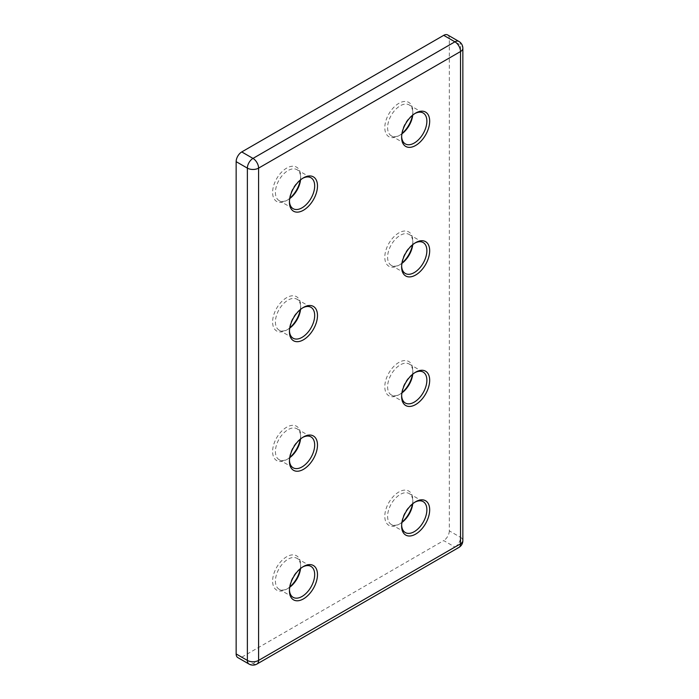 <?xml version="1.0" encoding="UTF-8"?>
<svg xmlns="http://www.w3.org/2000/svg" width="699" height="699" viewBox="0 0 699 699"><rect width="100%" height="100%" fill="white"/><g stroke="black" fill="none" stroke-linecap="round" stroke-linejoin="round"><path stroke-width="0.52" stroke-dasharray="3.5 2.62" d="M401.934 263.366A17.851 10.302 -60 0 1 400.23 264.484L398.823 265.297A19.834 11.455 120 0 0 401.995 263.042M412.489 244.868A19.834 11.455 120 0 0 412.847 241.006A19.834 11.455 120 0 0 398.823 232.907A19.834 11.455 120 0 0 384.799 257.197A19.834 11.455 120 0 0 398.823 265.297L400.23 264.484A17.851 10.302 -60 0 1 391.3 265.367A17.851 10.302 -60 0 1 388.565 251.063A17.851 10.302 -60 0 1 400.23 235.336A17.851 10.302 -60 0 1 409.151 234.453A17.851 10.302 -60 0 1 412.847 242.623A17.851 10.302 -60 0 1 412.733 244.667M414.935 243.06A17.851 10.302 120 0 0 414.254 243.435L415.652 242.623L414.254 243.435A17.851 10.302 120 0 0 401.628 265.297A17.851 10.302 120 0 0 401.645 266.074M414.935 372.611A17.851 10.302 120 0 0 414.254 372.978L415.652 372.174L414.254 372.978A17.851 10.302 120 0 0 401.628 394.839A17.851 10.302 120 0 0 401.645 395.617M401.934 392.908A17.851 10.302 -60 0 1 400.23 394.035L398.823 394.839A19.834 11.455 120 0 0 401.995 392.593M412.489 374.419A19.834 11.455 120 0 0 412.847 370.549A19.834 11.455 120 0 0 398.823 362.458A19.834 11.455 120 0 0 384.799 386.748A19.834 11.455 120 0 0 398.823 394.839L400.23 394.035A17.851 10.302 -60 0 1 391.3 394.918A17.851 10.302 -60 0 1 388.565 380.614A17.851 10.302 -60 0 1 400.23 364.887A17.851 10.302 -60 0 1 409.151 364.004A17.851 10.302 -60 0 1 412.847 372.174A17.851 10.302 -60 0 1 412.733 374.21M302.737 437.382A17.851 10.302 120 0 0 302.055 437.757L303.462 436.945L302.055 437.757A17.851 10.302 120 0 0 289.438 459.619A17.851 10.302 120 0 0 289.456 460.396M289.744 457.688A17.851 10.302 -60 0 1 288.032 458.806L286.634 459.619A19.834 11.455 120 0 0 289.797 457.373M300.29 439.19A19.834 11.455 120 0 0 300.657 435.328A19.834 11.455 120 0 0 286.634 427.229A19.834 11.455 120 0 0 272.61 451.519A19.834 11.455 120 0 0 286.634 459.619L288.032 458.806A17.851 10.302 -60 0 1 279.111 459.689A17.851 10.302 -60 0 1 276.376 445.385A17.851 10.302 -60 0 1 288.032 429.658A17.851 10.302 -60 0 1 296.961 428.775A17.851 10.302 -60 0 1 300.657 436.945A17.851 10.302 -60 0 1 300.544 438.989M302.737 307.831A17.851 10.302 120 0 0 302.055 308.207L303.462 307.394L302.055 308.207A17.851 10.302 120 0 0 289.438 330.068A17.851 10.302 120 0 0 289.456 330.845M289.744 328.137A17.851 10.302 -60 0 1 288.032 329.255L286.634 330.068A19.834 11.455 120 0 0 289.797 327.822M300.29 309.64A19.834 11.455 120 0 0 300.657 305.778A19.834 11.455 120 0 0 286.634 297.678A19.834 11.455 120 0 0 272.61 321.968A19.834 11.455 120 0 0 286.634 330.068L288.032 329.255A17.851 10.302 -60 0 1 279.111 330.138A17.851 10.302 -60 0 1 276.376 315.834A17.851 10.302 -60 0 1 288.032 300.107A17.851 10.302 -60 0 1 296.961 299.224A17.851 10.302 -60 0 1 300.657 307.394A17.851 10.302 -60 0 1 300.544 309.439M401.934 522.459A17.851 10.302 -60 0 1 400.23 523.586L398.823 524.39A19.834 11.455 120 0 0 401.995 522.144M412.489 503.97A19.834 11.455 120 0 0 412.847 500.1A19.834 11.455 120 0 0 398.823 492.009A19.834 11.455 120 0 0 384.799 516.299A19.834 11.455 120 0 0 398.823 524.39L400.23 523.586A17.851 10.302 -60 0 1 391.3 524.468A17.851 10.302 -60 0 1 388.565 510.165A17.851 10.302 -60 0 1 400.23 494.438A17.851 10.302 -60 0 1 409.151 493.546A17.851 10.302 -60 0 1 412.847 501.725A17.851 10.302 -60 0 1 412.733 503.761M414.935 502.162A17.851 10.302 120 0 0 414.254 502.529L415.652 501.725L414.254 502.529A17.851 10.302 120 0 0 401.628 524.39A17.851 10.302 120 0 0 401.645 525.167M302.737 566.933A17.851 10.302 120 0 0 302.055 567.308L303.462 566.496L302.055 567.308A17.851 10.302 120 0 0 289.438 589.17A17.851 10.302 120 0 0 289.456 589.947M289.744 587.239A17.851 10.302 -60 0 1 288.032 588.357L286.634 589.17A19.834 11.455 120 0 0 289.797 586.915M300.29 568.741A19.834 11.455 120 0 0 300.657 564.879A19.834 11.455 120 0 0 286.634 556.78A19.834 11.455 120 0 0 272.61 581.07A19.834 11.455 120 0 0 286.634 589.17L288.032 588.357A17.851 10.302 -60 0 1 279.111 589.24A17.851 10.302 -60 0 1 276.376 574.936A17.851 10.302 -60 0 1 288.032 559.209A17.851 10.302 -60 0 1 296.961 558.326A17.851 10.302 -60 0 1 300.657 566.496A17.851 10.302 -60 0 1 300.544 568.54M414.935 113.509A17.851 10.302 120 0 0 414.254 113.885L415.652 113.072L414.254 113.885A17.851 10.302 120 0 0 401.628 135.746A17.851 10.302 120 0 0 401.645 136.523M401.934 133.815A17.851 10.302 -60 0 1 400.23 134.933L398.823 135.746A19.834 11.455 120 0 0 401.995 133.5M412.489 115.318A19.834 11.455 120 0 0 412.847 111.456A19.834 11.455 120 0 0 398.823 103.356A19.834 11.455 120 0 0 384.799 127.646A19.834 11.455 120 0 0 398.823 135.746L400.23 134.933A17.851 10.302 -60 0 1 391.3 135.816A17.851 10.302 -60 0 1 388.565 121.512A17.851 10.302 -60 0 1 400.23 105.785A17.851 10.302 -60 0 1 409.151 104.902A17.851 10.302 -60 0 1 412.847 113.072A17.851 10.302 -60 0 1 412.733 115.117M302.737 178.28A17.851 10.302 120 0 0 302.055 178.656L303.462 177.843L302.055 178.656A17.851 10.302 120 0 0 289.438 200.517A17.851 10.302 120 0 0 289.456 201.295M289.744 198.586A17.851 10.302 -60 0 1 288.032 199.704L286.634 200.517A19.834 11.455 120 0 0 289.797 198.271M300.29 180.089A19.834 11.455 120 0 0 300.657 176.227A19.834 11.455 120 0 0 286.634 168.127A19.834 11.455 120 0 0 272.61 192.417A19.834 11.455 120 0 0 286.634 200.517L288.032 199.704A17.851 10.302 -60 0 1 279.111 200.596A17.851 10.302 -60 0 1 276.376 186.292A17.851 10.302 -60 0 1 288.032 170.556A17.851 10.302 -60 0 1 296.961 169.674A17.851 10.302 -60 0 1 300.657 177.843A17.851 10.302 -60 0 1 300.544 179.888M241.758 657.182L443.699 540.589L454.918 547.064L252.977 663.657L241.758 657.182A7.934 4.578 -60 0 1 237.791 657.576M447.666 34.95A7.934 4.578 -60 0 1 449.308 38.585L460.527 45.059L460.527 537.348L449.308 530.873L449.308 38.585M449.308 530.873A7.934 4.578 -60 0 1 443.699 540.589M256.944 664.05A7.934 4.578 -120 0 1 252.977 663.657A7.934 4.578 -60 0 1 249.01 664.05M462.852 540.589A7.934 4.578 0 0 0 460.527 537.348A7.934 4.578 -60 0 1 454.918 547.064A7.934 4.578 -120 0 0 458.885 547.457M458.885 41.424A7.934 4.578 -60 0 1 460.527 45.059A7.934 4.578 0 0 1 462.852 48.301M412.847 242.623L412.847 241.006M412.847 372.174L412.847 370.549M300.657 436.945L300.657 435.328M300.657 307.394L300.657 305.778M412.847 501.725L412.847 500.1M300.657 566.496L300.657 564.879M412.847 113.072L412.847 111.456M300.657 177.843L300.657 176.227M409.151 104.902L423.175 113.002M296.961 169.674L310.985 177.773M296.961 558.326L310.985 566.417M409.151 493.546L423.175 501.646M296.961 428.775L310.985 436.875M296.961 299.224L310.985 307.324M409.151 234.453L423.175 242.544M409.151 364.004L423.175 372.095M391.3 394.918L405.324 403.017M391.3 265.367L405.324 273.466M279.111 330.138L293.134 338.237M279.111 459.689L293.134 467.788M391.3 524.468L405.324 532.559M279.111 589.24L293.134 597.339M279.111 200.596L293.134 208.686M391.3 135.816L405.324 143.915M289.438 200.517L289.438 202.133M401.628 135.746L401.628 137.362M289.438 589.17L289.438 590.786M401.628 524.39L401.628 526.015M289.438 330.068L289.438 331.684M289.438 459.619L289.438 461.235M401.628 394.839L401.628 396.464M401.628 265.297L401.628 266.913"/><path stroke-width="1.05" d="M401.995 263.042A19.834 11.455 120 0 0 412.489 244.868M412.733 244.667A17.851 10.302 -60 0 1 401.934 263.366M415.652 242.623L415.652 242.623A19.834 11.455 -60 0 1 429.675 250.723A19.834 11.455 -60 0 1 415.652 275.013A19.834 11.455 -60 0 1 401.628 266.913A19.834 11.455 -60 0 1 415.652 242.623L415.652 242.623M401.645 266.074A17.851 10.302 120 0 0 405.324 273.466A17.851 10.302 120 0 0 414.254 272.584A17.851 10.302 120 0 0 425.909 256.848A17.851 10.302 120 0 0 423.175 242.544A17.851 10.302 120 0 0 414.935 243.06M415.652 372.174L415.652 372.174A19.834 11.455 -60 0 1 429.675 380.265A19.834 11.455 -60 0 1 415.652 404.555A19.834 11.455 -60 0 1 401.628 396.464A19.834 11.455 -60 0 1 415.652 372.174L415.652 372.174M401.645 395.617A17.851 10.302 120 0 0 405.324 403.017A17.851 10.302 120 0 0 414.254 402.126A17.851 10.302 120 0 0 425.909 386.398A17.851 10.302 120 0 0 423.175 372.095A17.851 10.302 120 0 0 414.935 372.611M401.995 392.593A19.834 11.455 120 0 0 412.489 374.419M412.733 374.21A17.851 10.302 -60 0 1 401.934 392.908M303.462 436.945L303.462 436.945A19.834 11.455 -60 0 1 317.486 445.045A19.834 11.455 -60 0 1 303.462 469.335A19.834 11.455 -60 0 1 289.438 461.235A19.834 11.455 -60 0 1 303.462 436.945L303.462 436.945M289.456 460.396A17.851 10.302 120 0 0 293.134 467.788A17.851 10.302 120 0 0 302.055 466.906A17.851 10.302 120 0 0 313.72 451.178A17.851 10.302 120 0 0 310.985 436.875A17.851 10.302 120 0 0 302.737 437.382M289.797 457.373A19.834 11.455 120 0 0 300.29 439.19M300.544 438.989A17.851 10.302 -60 0 1 289.744 457.688M303.462 307.394L303.462 307.394A19.834 11.455 -60 0 1 317.486 315.494A19.834 11.455 -60 0 1 303.462 339.784A19.834 11.455 -60 0 1 289.438 331.684A19.834 11.455 -60 0 1 303.462 307.394L303.462 307.394M289.456 330.845A17.851 10.302 120 0 0 293.134 338.237A17.851 10.302 120 0 0 302.055 337.355A17.851 10.302 120 0 0 313.72 321.627A17.851 10.302 120 0 0 310.985 307.324A17.851 10.302 120 0 0 302.737 307.831M289.797 327.822A19.834 11.455 120 0 0 300.29 309.64M300.544 309.439A17.851 10.302 -60 0 1 289.744 328.137M401.995 522.144A19.834 11.455 120 0 0 412.489 503.97M412.733 503.761A17.851 10.302 -60 0 1 401.934 522.459M415.652 501.725L415.652 501.725A19.834 11.455 -60 0 1 429.675 509.816A19.834 11.455 -60 0 1 415.652 534.106A19.834 11.455 -60 0 1 401.628 526.015A19.834 11.455 -60 0 1 415.652 501.725L415.652 501.725M401.645 525.167A17.851 10.302 120 0 0 405.324 532.559A17.851 10.302 120 0 0 414.254 531.677A17.851 10.302 120 0 0 425.909 515.949A17.851 10.302 120 0 0 423.175 501.646A17.851 10.302 120 0 0 414.935 502.162M303.462 566.496L303.462 566.496A19.834 11.455 -60 0 1 317.486 574.595A19.834 11.455 -60 0 1 303.462 598.886A19.834 11.455 -60 0 1 289.438 590.786A19.834 11.455 -60 0 1 303.462 566.496L303.462 566.496M289.456 589.947A17.851 10.302 120 0 0 293.134 597.339A17.851 10.302 120 0 0 302.055 596.457A17.851 10.302 120 0 0 313.72 580.72A17.851 10.302 120 0 0 310.985 566.417A17.851 10.302 120 0 0 302.737 566.933M289.797 586.915A19.834 11.455 120 0 0 300.29 568.741M300.544 568.54A17.851 10.302 -60 0 1 289.744 587.239M415.652 113.072L415.652 113.072A19.834 11.455 -60 0 1 429.675 121.172A19.834 11.455 -60 0 1 415.652 145.462A19.834 11.455 -60 0 1 401.628 137.362A19.834 11.455 -60 0 1 415.652 113.072L415.652 113.072M401.645 136.523A17.851 10.302 120 0 0 405.324 143.915A17.851 10.302 120 0 0 414.254 143.033A17.851 10.302 120 0 0 425.909 127.305A17.851 10.302 120 0 0 423.175 113.002A17.851 10.302 120 0 0 414.935 113.509M401.995 133.5A19.834 11.455 120 0 0 412.489 115.318M412.733 115.117A17.851 10.302 -60 0 1 401.934 133.815M303.462 177.843L303.462 177.843A19.834 11.455 -60 0 1 317.486 185.943A19.834 11.455 -60 0 1 303.462 210.233A19.834 11.455 -60 0 1 289.438 202.133A19.834 11.455 -60 0 1 303.462 177.843L303.462 177.843M289.456 201.295A17.851 10.302 120 0 0 293.134 208.686A17.851 10.302 120 0 0 302.055 207.804A17.851 10.302 120 0 0 313.72 192.076A17.851 10.302 120 0 0 310.985 177.773A17.851 10.302 120 0 0 302.737 178.28M289.797 198.271A19.834 11.455 120 0 0 300.29 180.089M300.544 179.888A17.851 10.302 -60 0 1 289.744 198.586M249.01 664.05A7.934 7.934 0 0 0 256.944 664.05A7.934 4.578 -120 0 0 258.586 660.415L460.527 543.822L460.527 51.534L258.586 168.127L258.586 660.415A7.934 4.578 0 0 1 247.367 660.415A7.934 4.578 -60 0 0 249.01 664.05L237.791 657.576A7.934 4.578 -60 0 1 236.148 653.941L247.367 660.415L247.367 168.127L236.148 161.652L236.148 653.941M236.148 161.652A7.934 4.578 -60 0 1 241.758 151.936L252.977 158.411L454.918 41.818L443.699 35.343L241.758 151.936M443.699 35.343A7.934 4.578 -60 0 1 447.666 34.95L458.885 41.424A7.934 4.578 -60 0 0 454.918 41.818A7.934 4.578 -120 0 1 460.527 51.534A7.934 4.578 0 0 0 462.852 48.301A7.934 7.934 0 0 0 458.885 41.424M247.367 168.127A7.934 4.578 -60 0 1 252.977 158.411A7.934 4.578 -120 0 1 258.586 168.127A7.934 4.578 0 0 1 247.367 168.127M256.944 664.05L458.885 547.457A7.934 4.578 -120 0 0 460.527 543.822A7.934 4.578 0 0 0 462.852 540.589L462.852 48.301M458.885 547.457A7.934 7.934 0 0 0 462.852 540.589"/></g></svg>
